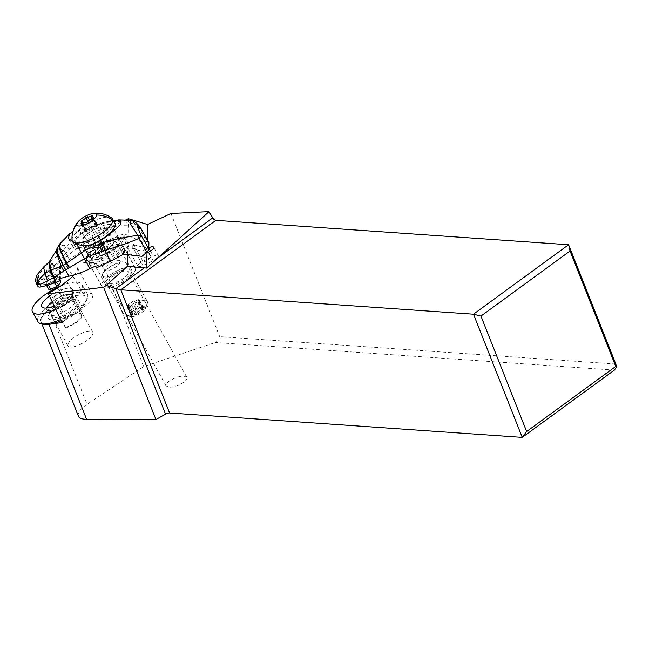 <?xml version="1.0" encoding="UTF-8"?>
<svg xmlns="http://www.w3.org/2000/svg" width="649" height="649" viewBox="0 0 649 649"><rect width="100%" height="100%" fill="white"/><g stroke="black" fill="none" stroke-linecap="round" stroke-linejoin="round"><path stroke-width="0.49" stroke-dasharray="3.25 2.43" d="M78.399 416.106A25.773 9.078 158.4 0 1 85.465 405.447A25.773 9.078 158.4 0 1 87.039 404.343L143.697 366.531L215.314 342.51L219.703 336.644L170.938 213.48M614.36 370.117L215.314 342.51M187.026 378.132C187.326 381.612 174.897 387.802 168.91 387.153L166.112 385.952C163.808 382.861 177.42 375.447 184.048 376.177L186.847 377.377L187.026 378.132M52.115 323.802L48.926 324.184C44.586 324.646 41.982 323.9 41.114 321.928L40.895 320.59C41.082 317.856 43.402 314.489 47.864 310.49L49.373 309.216L87.039 404.343M58.305 285.081L50.346 270.966L48.967 271.039L91.963 235.871L143.697 366.531M57.315 287.515L62.758 298.264L49.373 309.216M48.967 271.039L56.763 286.428M62.758 298.264L65.663 298.118L59.189 286.647M91.963 235.871L125.573 220.027M50.346 270.966A28.54 9.484 151 0 1 67.042 266.35A22.293 7.407 151 0 1 71.861 265.587A22.293 7.407 151 0 1 77.109 267.364A22.293 7.407 151 0 1 74.14 274.892M127.634 254.538L127.804 246.377A5.744 1.906 151 0 1 126.652 245.914A5.744 1.906 151 0 1 127.869 243.521L128.356 220.181M94.089 265.944A19.17 6.368 151 0 1 89.578 264.411A19.17 6.368 151 0 1 98.543 252.469A19.17 6.368 151 0 1 118.597 244.292A19.17 6.368 151 0 1 123.115 245.825A19.17 6.368 151 0 1 114.151 257.767A19.17 6.368 151 0 1 94.089 265.944M127.869 243.521L133.694 244.527L147.096 248.551L148.653 247.813A5.744 1.906 151 0 1 148.808 247.74M147.282 239.684L147.096 248.551M156.871 258.261A5.744 1.906 -29 0 0 158.315 255.657A5.744 1.906 -29 0 0 153.342 256.274L142.934 261.198A5.744 1.906 -29 0 0 139.308 263.543A5.744 1.906 -29 0 0 137.864 266.147A5.744 1.906 -29 0 0 142.845 265.53L153.253 260.606A5.744 1.906 -29 0 0 156.871 258.261M146.203 252.639L133.605 248.859L127.804 246.377M615.82 364.048L219.703 336.644M62.158 322.618L65.208 319.9L49.892 292.464M65.208 319.9A28.921 9.613 -29 0 0 82.869 307.902A22.293 7.407 -29 0 0 92.28 294.735A22.293 7.407 -29 0 0 87.023 292.95A22.293 7.407 -29 0 0 83.169 293.486A28.921 9.613 -29 0 0 65.663 298.118M73.142 301.655A14.156 4.705 151 0 1 76.477 302.783A14.156 4.705 151 0 1 69.857 311.601A14.156 4.705 151 0 1 55.043 317.645A14.156 4.705 151 0 1 51.709 316.509A14.156 4.705 151 0 1 58.329 307.691A14.156 4.705 151 0 1 73.142 301.655M67.042 266.35L83.169 293.486M82.869 307.902L66.733 281.22M89.448 331.079A14.156 4.705 -29 0 0 74.635 337.123A14.156 4.705 -29 0 0 68.023 345.933A14.156 4.705 -29 0 0 71.358 347.069A14.156 4.705 -29 0 0 79.511 344.781A14.156 4.705 -29 0 0 85.709 341.342A14.156 4.705 -29 0 0 92.783 332.215A14.156 4.705 -29 0 0 89.448 331.079M106.322 288.01A19.17 6.368 -29 0 0 126.385 279.833A19.17 6.368 -29 0 0 135.349 267.891A19.17 6.368 -29 0 0 130.83 266.366A19.17 6.368 -29 0 0 110.768 274.543A19.17 6.368 -29 0 0 101.804 286.485A19.17 6.368 -29 0 0 106.322 288.01M125.703 270.893A11.147 3.707 151 0 1 128.324 271.785A11.147 3.707 151 0 1 123.115 278.729A11.147 3.707 151 0 1 111.45 283.483A11.147 3.707 151 0 1 108.829 282.591A11.147 3.707 151 0 1 114.037 275.647A11.147 3.707 151 0 1 125.703 270.893M135.43 269.213A18.951 6.295 151 0 1 120.033 283.548A18.951 6.295 151 0 1 101.998 286.371A18.951 6.295 151 0 1 101.723 285.162A18.951 6.295 151 0 1 117.12 270.828A18.951 6.295 151 0 1 135.154 268.005A18.951 6.295 151 0 1 135.43 269.213M131.861 270.901A14.935 4.965 -29 0 0 131.642 269.943A14.935 4.965 -29 0 0 117.428 272.174A14.935 4.965 -29 0 0 105.292 283.475A14.935 4.965 -29 0 0 105.511 284.424A14.935 4.965 -29 0 0 119.724 282.201A14.935 4.965 -29 0 0 131.861 270.901M120.138 241.631A18.951 6.295 -29 0 0 119.862 240.414A18.951 6.295 -29 0 0 101.828 243.245A18.951 6.295 -29 0 0 86.439 257.572A18.951 6.295 -29 0 0 86.715 258.789A18.951 6.295 -29 0 0 104.749 255.957A18.951 6.295 -29 0 0 120.138 241.631M90 255.884A14.935 4.965 151 0 1 102.136 244.592A14.935 4.965 151 0 1 116.349 242.361A14.935 4.965 151 0 1 116.569 243.318A14.935 4.965 151 0 1 104.44 254.611A14.935 4.965 151 0 1 90.219 256.842A14.935 4.965 151 0 1 90 255.884M129.759 315.43A8.916 2.961 151 0 1 137.758 308.307A8.916 2.961 151 0 1 145.619 307.926A8.916 2.961 151 0 1 145.498 308.543A8.916 2.961 151 0 1 139.129 314.27A8.916 2.961 151 0 1 130.895 316.631A8.916 2.961 151 0 1 129.759 315.43M142.399 311.017L143.275 309.979A3.748 1.249 151 0 1 142.48 309.678A3.748 1.249 151 0 1 142.423 309.435A3.748 1.249 151 0 1 143.307 308.072L143.534 307.642L142.464 307.853A3.748 1.249 151 0 1 138.602 308.737L136.882 309.549A3.748 1.249 151 0 1 132.98 312.339L132.112 313.378A3.748 1.249 151 0 1 132.899 313.678A3.748 1.249 151 0 1 132.956 313.913A3.748 1.249 151 0 1 132.072 315.276L131.844 315.706L132.915 315.503A3.748 1.249 151 0 1 136.777 314.619L138.497 313.808A3.748 1.249 151 0 1 142.399 311.017L137.912 302.921A3.748 1.249 -29 0 0 134.01 305.711L132.291 306.523A3.748 1.249 -29 0 0 128.429 307.407L127.358 307.618L127.585 307.188A3.748 1.249 -29 0 0 128.47 305.825A3.748 1.249 -29 0 0 128.413 305.582A3.748 1.249 -29 0 0 127.626 305.281L128.494 304.243A3.748 1.249 -29 0 0 132.396 301.452L134.116 300.641A3.748 1.249 -29 0 0 137.977 299.757L139.048 299.546L138.829 299.984A3.748 1.249 -29 0 0 137.937 301.347A3.748 1.249 -29 0 0 137.994 301.582A3.748 1.249 -29 0 0 138.789 301.882L137.912 302.921M147.55 302.369A13.378 4.446 151 0 1 147.364 303.302A13.378 4.446 151 0 1 137.807 311.885A13.378 4.446 151 0 1 125.46 315.438A13.378 4.446 151 0 1 123.951 314.481A13.378 4.446 151 0 1 123.756 313.629A13.378 4.446 151 0 1 134.619 303.505A13.378 4.446 151 0 1 147.355 301.517A13.378 4.446 151 0 1 147.55 302.369M102.347 275.006A13.378 4.446 -29 0 0 102.55 275.857A13.378 4.446 -29 0 0 115.279 273.862A13.378 4.446 -29 0 0 126.141 263.745A13.378 4.446 -29 0 0 125.947 262.894A13.378 4.446 -29 0 0 113.218 264.889A13.378 4.446 -29 0 0 102.347 275.006M113.916 241.679A13.378 4.446 151 0 1 103.045 251.796A13.378 4.446 151 0 1 90.316 253.791A13.378 4.446 151 0 1 90.122 252.932A13.378 4.446 151 0 1 100.984 242.815A13.378 4.446 151 0 1 113.713 240.82A13.378 4.446 151 0 1 113.916 241.679M82.983 240.057A13.378 4.446 -29 0 0 83.186 240.917A13.378 4.446 -29 0 0 95.914 238.921A13.378 4.446 -29 0 0 106.777 228.805A13.378 4.446 -29 0 0 106.582 227.945A13.378 4.446 -29 0 0 93.854 229.941A13.378 4.446 -29 0 0 82.983 240.057M87.988 245.793A22.966 7.634 151 0 1 74.797 245.565A22.966 7.634 151 0 1 74.457 244.097A22.966 7.634 151 0 1 93.115 226.728A22.966 7.634 151 0 1 114.962 223.305M111.758 218.056A22.966 7.634 -29 0 0 89.164 223.167A22.966 7.634 -29 0 0 72.039 239.724A22.966 7.634 -29 0 0 72.047 240.057M86.439 231.636A3.748 1.249 151 0 1 90.3 230.752L92.02 229.941A3.748 1.249 151 0 1 95.922 227.15L96.79 226.112A3.748 1.249 151 0 1 96.003 225.811A3.748 1.249 151 0 1 95.947 225.568A3.748 1.249 151 0 1 96.831 224.213L97.058 223.775L95.987 223.986A3.748 1.249 151 0 1 92.126 224.87L90.406 225.682A3.748 1.249 151 0 1 86.504 228.472L85.627 229.511A3.748 1.249 151 0 1 86.422 229.811A3.748 1.249 151 0 1 86.479 230.054A3.748 1.249 151 0 1 85.595 231.409L85.368 231.847L86.439 231.636L81.952 223.548M36.612 275.419L37.958 276.531L44.432 267.007L47.166 270.974L53.413 266.309L49.795 262.172L44.432 267.007L43.605 266.999M36.669 283.946L37.009 284.676M37.983 286.436A8.023 2.661 150.7 0 1 37.869 285.917L37.001 284.376C36.328 282.648 36.336 282.153 37.017 282.891L39.362 278.551L47.166 270.974M39.362 278.551L37.958 276.531C36.758 278.056 36.449 280.173 37.017 282.891L37.893 284.449A8.023 2.661 150.7 0 1 41.609 280.052A66.879 22.163 150.7 0 1 56.382 270.528A53.502 17.726 -29.3 0 0 59.757 268.508L59.538 267.161L60.714 265.433A53.502 17.726 -29.3 0 0 69.362 259.486A44.586 14.773 150.7 0 1 90.454 246.815L84.897 236.909A23.072 21.368 1.2 0 1 84.938 236.885L89.457 234.467A86.349 79.957 1.2 0 1 103.426 228.91L105.219 228.416A8.916 0.941 76.1 0 0 103.345 223.394C117.364 219.565 131.723 222.502 138.026 225.747L130.319 220.36M59.538 279.159L59.757 268.508M37.893 284.449L37.869 285.917M56.382 270.528L53.835 265.993L53.413 266.309M39.751 278.186L38.072 276.36L40.295 277.715L41.609 280.052M53.632 266.147L49.989 262.009L48.707 262.253M54.216 265.684L63.959 255.592L61.339 252.42L50.671 261.474L54.216 265.684L53.835 265.993A8.599 0.641 53.4 0 0 50.184 261.855L48.862 262.082M54.062 265.806L53.989 265.717A8.624 0.519 53.4 0 0 50.484 261.62L49.251 261.669M50.184 261.855L50.671 261.474L49.397 261.515M63.959 255.592L65.833 253.207L63.488 250.157L63.148 250.538L56.885 248.835M55.879 251.163L61.339 252.42L63.148 250.538L65.541 253.581M63.488 250.157L66.725 246.239L59.603 244.04M69.362 259.486L65.833 253.207L69.589 249.151L66.725 246.239C71.147 240.722 76.055 236.293 81.458 232.95L77.158 230.914L72.664 232.301M81.506 232.918A8.916 1.858 59.6 0 1 84.938 236.885L81.531 232.902L77.158 230.914M81.531 232.902L86.341 230.192C92.693 226.963 95.411 225.99 101.195 224.027L99.841 223.556L101.22 223.045L113.234 220.181M77.199 230.906L84.159 229.17L86.341 230.192L89.457 234.467M84.159 229.17L99.841 223.556M103.345 223.394L101.195 224.027L103.426 228.91M120.682 224.254A24.524 8.129 -29.3 0 0 120.917 220.319A24.524 8.129 -29.3 0 0 120.884 220.254M92.58 226.55A24.524 8.129 -29.3 0 0 73.021 246.807A24.524 8.129 -29.3 0 0 92.085 245.03M94.292 240.098A14.043 4.657 150.7 0 1 82.155 241.679A14.043 4.657 150.7 0 1 94.511 229.495L99.654 227.028A14.043 4.657 150.7 0 1 111.782 225.454A14.043 4.657 150.7 0 1 99.427 237.631L94.292 240.098L102.534 254.765L107.669 252.307A14.043 4.657 -29.3 0 0 120.024 240.122A14.043 4.657 -29.3 0 0 107.896 241.704L102.753 244.17A14.043 4.657 -29.3 0 0 99.67 245.809L95.849 249.232L95.022 251.707A18.951 6.279 150.7 0 1 109.357 241.493A18.951 6.279 150.7 0 1 125.728 239.367A18.951 6.279 150.7 0 1 123.424 245.549A18.951 6.279 150.7 0 1 109.056 255.795A18.951 6.279 150.7 0 1 94.868 259.267L95.898 261.101A18.951 6.279 -29.3 0 0 110.087 257.629A18.951 6.279 -29.3 0 0 123.497 248.421L124.527 247.829L124.397 253.937M141.044 228.594A8.916 2.953 -29.3 0 0 139.251 227.888L146.974 241.639A8.916 2.953 150.7 0 1 148.775 242.345M140.225 227.377A8.916 6.871 -38.5 0 0 138.026 225.747L138.026 225.747A8.916 6.044 -70.3 0 1 139.251 227.888C129.711 224.838 118.369 225.008 105.219 228.416L111.255 239.165A44.586 14.773 150.7 0 1 123.797 234.013L124.811 234.054L124.689 240.162L128.145 243.659C129.297 245.874 128.096 247.261 124.527 247.829M141.969 256.339L142.082 251.147A5.573 1.85 -29.3 0 0 145.4 247.188A5.573 1.85 -29.3 0 0 142.163 247.164L142.269 241.98A44.586 14.773 150.7 0 1 146.974 241.639M142.269 241.98L124.811 234.054M111.255 239.165L97.423 245.801A2.231 2.061 -178.8 0 0 94.413 244.916L90.454 246.815M81.458 232.95A8.916 1.866 -120.5 0 1 84.897 236.909L69.589 249.151M142.082 251.147L139.673 250.555C135.779 249.321 133.329 248.032 132.331 246.677L132.201 246.231C132.68 245.095 135.203 245.127 139.762 246.344L142.163 247.164M95.022 251.707L96.052 253.54A18.951 6.279 -29.3 0 1 110.387 243.326A18.951 6.279 -29.3 0 1 123.675 239.732L124.689 240.162M94.413 244.916L94.348 247.861A6.685 2.215 150.7 0 1 92.929 250.149L84.557 258.334A8.916 2.953 -29.3 0 0 84.459 262.658L92.661 262.886A2.231 1.842 -88.4 0 1 93.756 262.488L96.888 264.151A8.916 2.953 -29.3 0 1 97.025 264.727L96.961 267.68M96.888 264.151A8.916 2.953 -29.3 0 0 95.216 263.453L87.023 263.226A6.685 2.215 150.7 0 1 85.765 262.699A6.685 2.215 150.7 0 1 87.088 259.981L95.46 251.796A8.916 2.953 -29.3 0 0 97.358 248.745L97.423 245.801M96.052 253.54A14.043 4.657 -29.3 0 0 92.458 260.014A14.043 4.657 -29.3 0 0 95.898 261.101M99.67 245.809A16.72 5.541 150.7 0 1 118.402 237.347A16.72 5.541 150.7 0 1 120.722 244.081A16.72 5.541 150.7 0 1 99.459 256.079C95.168 257.994 93.634 259.056 94.868 259.267M99.459 256.079A14.043 4.657 -29.3 0 0 102.534 254.765M145.733 256.98A5.573 1.85 150.7 0 1 150.552 256.355A5.573 1.85 150.7 0 1 145.644 261.19A5.573 1.85 150.7 0 1 140.833 261.815A5.573 1.85 150.7 0 1 145.733 256.98M47.199 284.554L52.228 282.137L53.559 282.396L48.318 284.911L47.555 284.327L43.783 284.724L45.179 284.513L46.558 285.438M52.228 282.137A11.463 3.797 -29.3 0 0 57.777 274.868A11.463 3.797 -29.3 0 0 52.391 274.397L53.096 274.973A10.814 3.586 150.7 0 1 57.445 275.598A10.814 3.586 150.7 0 1 57.55 275.866A10.814 3.586 150.7 0 1 57.591 276.255A10.814 3.586 150.7 0 1 52.95 281.926M48.829 289.422L48.935 284.367L50.93 282.583L56.861 279.735A11.147 3.691 150.7 0 1 60.576 280.49M48.935 284.367L46.298 280.117L43.864 279.946L47.353 276.807L50.93 282.583M56.861 279.735L55.214 276.798L53.729 275.711M56.877 281.942A11.147 3.691 -29.3 0 0 59.091 278.275A11.147 3.691 -29.3 0 0 58.929 277.553A11.147 3.691 -29.3 0 0 58.394 277.034A11.147 3.691 -29.3 0 0 55.214 276.798M54.045 282.98L53.583 282.445M46.298 280.117L48.456 278.178L53.705 275.663L53.096 274.973M81.433 315.414A13.045 4.332 -29 0 0 81.239 314.587A13.045 4.332 -29 0 0 65.865 318.221L65.874 317.596A14.603 4.851 151 0 1 82.601 313.824A14.603 4.851 151 0 1 82.821 314.757A14.603 4.851 151 0 1 65.654 328.061L65.671 327.437A13.045 4.332 -29 0 0 81.433 315.414M65.671 327.437L53.835 306.807L65.654 328.061M65.874 317.596L54.054 296.179L65.865 318.221M55.441 299.408A13.045 4.332 151 0 1 70.814 295.774A13.045 4.332 151 0 1 71.009 296.609A13.045 4.332 151 0 1 71.001 296.674A13.045 4.332 151 0 1 55.246 308.632M55.425 309.597A14.603 4.851 -29 0 0 72.583 296.374A14.603 4.851 -29 0 0 72.583 296.293A14.603 4.851 -29 0 0 72.372 295.36A14.603 4.851 -29 0 0 55.644 299.132M54.419 296.285A16.16 5.37 151 0 1 67.894 291.141A16.16 5.37 151 0 1 72.737 293.413A16.16 5.37 151 0 1 72.737 293.494A16.16 5.37 151 0 1 54.175 307.983M54.054 296.179A14.805 4.924 151 0 1 66.742 291.263A14.805 4.924 151 0 1 71.179 293.34A14.805 4.924 151 0 1 71.171 293.421A14.805 4.924 151 0 1 53.835 306.807M55.83 309.362A28.313 9.411 -29 0 0 74.862 297.274A28.313 9.411 -29 0 0 81.977 284.416A28.313 9.411 -29 0 0 60.787 285.966M49.494 296.09A17.612 5.857 151 0 1 68.388 288.197A17.612 5.857 151 0 1 72.875 290.825A17.612 5.857 151 0 1 54.232 306.02M37.91 321.726A28.313 9.411 151 0 1 45.032 308.867A28.313 9.411 151 0 1 80.638 292.018A28.313 9.411 151 0 1 87.445 294.273A28.313 9.411 151 0 1 87.461 298.053A28.313 9.411 151 0 1 80.322 307.131A28.313 9.411 151 0 1 60.665 319.503M43.824 324.338A26.082 8.672 151 0 1 47.442 310.636A26.082 8.672 151 0 1 80.249 295.117A26.082 8.672 151 0 1 86.528 300.674A26.082 8.672 151 0 1 79.957 309.038A26.082 8.672 151 0 1 61.241 320.703M74.87 299.895A17.612 5.857 -29 0 0 59.075 305.752A17.612 5.857 -29 0 0 48.277 316.022A17.612 5.857 -29 0 0 52.52 319.779A17.612 5.857 -29 0 0 73.296 310.465A17.612 5.857 -29 0 0 77.117 300.041A17.612 5.857 -29 0 0 74.87 299.895M53.08 315.438A14.489 4.819 -29 0 0 68.21 309.232A14.489 4.819 -29 0 0 74.943 300.236A14.489 4.819 -29 0 0 73.313 299.205A14.489 4.819 -29 0 0 71.463 299.084A14.489 4.819 -29 0 0 58.467 303.902A14.489 4.819 -29 0 0 49.584 312.347A14.489 4.819 -29 0 0 49.592 314.286A14.489 4.819 -29 0 0 53.08 315.438M52.196 301.761A14.489 4.819 151 0 1 68.883 294.419A14.489 4.819 151 0 1 72.364 295.571A14.489 4.819 151 0 1 72.574 296.577A14.489 4.819 151 0 1 64.429 305.371A14.489 4.819 151 0 1 50.492 310.774A14.489 4.819 151 0 1 47.75 310.336A14.489 4.819 151 0 1 47.012 309.622A14.489 4.819 151 0 1 46.898 308.007M150.471 251.09L153.342 256.274M153.253 260.606L148.564 252.145M142.934 261.198L133.694 244.527M133.605 248.859L142.845 265.53M120.138 261.945A8.916 2.961 151 0 1 112.894 268.694A8.916 2.961 151 0 1 104.408 270.016A8.916 2.961 151 0 1 104.278 269.449A8.916 2.961 151 0 1 111.523 262.707A8.916 2.961 151 0 1 120.008 261.377A8.916 2.961 151 0 1 120.138 261.945M96.125 254.741A8.916 2.961 -29 0 0 96.255 255.308A8.916 2.961 -29 0 0 104.74 253.978A8.916 2.961 -29 0 0 111.985 247.237A8.916 2.961 -29 0 0 111.855 246.661A8.916 2.961 -29 0 0 103.369 247.991A8.916 2.961 -29 0 0 96.125 254.741M72.039 239.724A24.97 23.121 1.2 0 1 71.982 237.631M85.814 222.664L90.3 230.752M92.02 229.941L87.534 221.844M91.436 219.062L95.922 227.15M92.474 218.324L96.79 226.112M92.345 216.117L96.831 224.213M91.89 216.596L95.987 223.986M89.465 220.068L92.126 224.87M87.964 221.277L90.406 225.682M83.397 222.867L86.504 228.472M81.149 221.414L85.627 229.511M81.368 223.791L85.595 231.409M138.497 313.808L134.01 305.711M128.429 307.407L132.915 315.503M132.291 306.523L136.777 314.619M132.072 315.276L127.585 307.188M132.112 313.378L127.626 305.281M132.98 312.339L128.494 304.243M136.882 309.549L132.396 301.452M138.602 308.737L134.116 300.641M142.464 307.853L137.977 299.757M143.307 308.072L138.829 299.984M143.275 309.979L138.789 301.882M47.353 276.807L52.391 274.397M43.767 284.741L43.864 279.946M65.792 253.264L63.432 250.23L57.063 248.462M69.151 249.63L66.36 246.693L59.286 244.527M104.716 228.545A8.916 0.99 -104.7 0 0 102.737 223.564L101.22 223.045M60.714 265.433L60.438 278.518M123.375 254.148L123.497 248.421M123.675 239.732L123.797 234.013M102.753 244.17L94.511 229.495M107.669 252.307L99.427 237.631M99.654 227.028L107.896 241.704M94.348 247.861A2.231 2.061 1.2 0 1 97.358 248.745M92.661 262.886A6.685 2.215 150.7 0 1 94.016 263.843L93.959 266.788M95.46 251.796A2.231 1.322 -134.3 0 0 92.929 250.149M84.557 258.334A2.231 1.322 45.7 0 1 87.088 259.981M87.023 263.226A2.231 1.842 91.6 0 0 84.459 262.658M85.765 262.699L85.27 262.228L93.756 262.488A2.231 1.842 -88.4 0 1 95.216 263.453M97.025 264.727A2.231 2.061 -178.8 0 0 94.016 263.843M46.193 285.025L48.318 284.911M46.874 280.701L46.769 285.755M41.901 323.916L41.114 321.928M158.315 255.657L153.626 247.196M137.864 266.147L126.652 245.914M77.109 267.364L92.28 294.735M68.023 345.933L51.709 316.509M92.783 332.215L76.477 302.783M79.511 344.781L85.709 341.342M123.115 245.825L135.349 267.891M89.578 264.411L101.804 286.485M166.112 385.952L108.829 282.591M186.815 377.32L128.324 271.785M119.862 240.414L135.154 268.005M86.715 258.789L101.998 286.371M90.219 256.842L105.511 284.424M116.349 242.361L131.642 269.943M145.498 308.543L147.364 303.302M130.895 316.631L125.46 315.438M102.55 275.857L123.951 314.481M104.408 270.016L104.7 271.89C105.503 268.24 121.274 261.012 121.444 262.618L120.008 261.377L111.855 246.661L111.563 244.787C112.837 245.76 98.397 255.308 94.819 254.067L96.255 255.308L104.408 270.016M83.186 240.917L90.316 253.791M73.232 242.734L74.797 245.565M97.009 226.193L92.523 218.105M96.003 225.811L92.069 218.721M97.058 223.775L92.572 215.687M85.417 229.43L80.93 221.333M86.422 229.811L82.731 223.151M85.368 231.847L80.882 223.751M106.582 227.945L113.713 240.82M125.947 262.894L147.355 301.517M131.844 315.706L127.358 307.618M132.899 313.678L128.413 305.582M131.893 313.289L127.407 305.2M143.534 307.642L139.048 299.546M142.48 309.678L137.994 301.582M143.486 310.06L139 301.963M118.702 219.881L117.169 219.906M73.021 246.807L68.348 238.491M59.246 280.1L59.505 267.42M97.658 247.261C105.495 240.674 114.727 237.266 118.467 237.039L122.182 237.063L125.728 239.367L128.145 243.659M82.155 241.679L92.458 260.014M111.782 225.454L120.024 240.122M145.4 247.188L147.648 251.187M148.264 252.291L150.552 256.355M132.331 246.677L140.833 261.815M52.366 281.991C56.99 277.918 58.718 275.874 57.55 275.866L58.394 277.034M52.455 281.942L47.345 284.392M44.651 284.481L47.62 284.319M58.929 277.553L59.716 278.948M70.814 295.774L81.239 314.587M72.372 295.36L82.601 313.824M72.583 296.374L72.737 293.494M66.742 291.263L67.894 291.141M71.001 296.674L71.171 293.421M87.445 294.273L81.977 284.416M86.528 300.674L87.461 298.053M73.313 299.205L77.117 300.041M49.584 312.347L48.277 316.022M47.012 309.622L49.592 314.286M72.364 295.571L74.943 300.236M72.574 296.577L72.875 290.825M47.75 310.336L42.712 307.537"/><path stroke-width="0.97" d="M169.592 412.983L120.819 289.795L473.486 314.197L522.258 437.385L526.639 431.52L615.747 366.442L616.55 367.188L614.36 370.117L522.258 437.385L169.592 412.983A3.57 1.257 -21.6 0 0 165.56 414.127L155.947 419.554L86.593 419.311A25.773 9.078 158.4 0 1 78.399 416.106L41.901 323.916M155.947 419.554L103.58 287.296L48.399 293.794L62.158 322.618L52.115 323.802M56.763 286.428L57.315 287.515M58.305 285.081L59.189 286.647M125.573 220.027L128.388 218.705L147.599 224.489L147.282 239.684M74.14 274.892A22.293 7.407 151 0 1 66.733 281.22A28.54 9.484 151 0 1 49.892 292.464L48.399 293.794M103.58 287.296L106.176 285.455L115.871 288.635L165.56 414.127M146.203 252.639L147.007 252.883L146.69 268.069L127.391 266.309L106.176 285.455M127.391 266.309L127.634 254.538M128.356 220.181L128.388 218.705M148.808 247.74A5.744 1.906 151 0 1 153.626 247.196A5.744 1.906 151 0 1 152.182 249.808A5.744 1.906 151 0 1 148.564 252.145L147.007 252.883M147.599 224.489L170.938 213.48L209.043 211.615L146.69 268.069M209.043 211.615L212.742 217.886A3.57 1.979 -126.1 0 0 215.914 220.336L568.581 244.746L570.041 251.009L615.747 366.442M215.914 220.336L120.819 289.795L115.871 288.635L144.532 267.704M570.041 251.009L480.941 316.095L473.486 314.197L568.581 244.746L615.82 364.048L616.55 367.188M480.941 316.095L526.639 431.52M78.553 221.252A11.147 3.707 -29 0 0 76.817 224.408A11.147 3.707 -29 0 0 86.641 223.929A11.147 3.707 -29 0 0 96.644 215.03A11.147 3.707 -29 0 0 92.361 213.602A11.147 3.707 -29 0 0 78.553 221.252A24.97 24.97 0 0 0 72.047 240.057A22.966 7.634 -29 0 0 72.372 241.193A22.966 7.634 -29 0 0 94.227 237.769A22.966 7.634 -29 0 0 112.877 220.4A22.966 7.634 -29 0 0 112.545 218.932L114.962 223.305A22.966 7.634 151 0 1 115.303 224.773A22.966 7.634 151 0 1 87.988 245.793M81.952 223.548L80.882 223.751L81.109 223.321A3.748 1.249 -29 0 0 81.993 221.958A3.748 1.249 -29 0 0 81.936 221.723A3.748 1.249 -29 0 0 81.149 221.414L82.017 220.384A3.748 1.249 -29 0 0 85.919 217.593L87.639 216.782A3.748 1.249 -29 0 0 91.501 215.89L92.572 215.687L92.345 216.117A3.748 1.249 -29 0 0 91.46 217.48A3.748 1.249 -29 0 0 91.517 217.723A3.748 1.249 -29 0 0 92.312 218.023L91.436 219.062A3.748 1.249 -29 0 0 87.534 221.844L85.814 222.664A3.748 1.249 -29 0 0 81.952 223.548M112.545 218.932A22.966 7.634 -29 0 0 111.758 218.056A24.97 24.97 0 0 0 92.361 213.602M47.531 280.53L44.862 273.602C41.747 276.482 39.451 279.192 37.966 281.723L39.621 284.66L37.001 284.376L37.853 281.804L36.612 275.419L43.605 266.999L44.862 273.602L50.16 270.349A8.583 3.269 59.8 0 0 53.697 277.699L39.621 284.66M39.248 284.765A5.516 4.21 61.8 0 1 37.853 281.804L41.471 286.817A8.023 2.661 150.7 0 1 37.983 286.436L37.034 284.749M49.397 261.515L51.011 270.016L49.397 261.515L55.879 251.163L61.274 266.333L63.853 271.055L54.402 277.099A8.664 3.586 -120.5 0 1 51.011 270.016L63.351 265.417L65.711 269.838L84.435 258.781L90 268.686A44.586 14.773 150.7 0 1 69.013 276.198A53.502 17.726 -29.3 0 0 60.438 278.518L59.4 279.386L59.497 281.001A53.502 17.726 -29.3 0 0 56.139 282.21A66.879 22.163 150.7 0 1 41.471 286.817M59.497 281.001L59.538 279.159M54.5 277.22L54.232 277.212A8.648 3.529 -120.4 0 1 50.833 270.081L50.16 270.349L48.707 262.253L43.605 266.999M50.07 270.39A8.575 3.213 59.7 0 0 53.624 277.74L56.139 282.21M54.321 277.326L53.697 277.699M69.183 267.891L66.336 263.397L60.154 250.636L59.286 244.527L57.063 248.462L57.964 254.083L63.351 265.417L85.636 250.06L83.486 245.849L76.939 244.381L84.516 258.74L88.718 256.493L85.636 250.06L102.94 242.629C115.644 239.035 127.277 236.634 137.839 235.425L130.254 223.654L130.311 220.36M72.664 232.301L69.63 233.818L68.348 238.491L76.898 244.365L84.516 258.74M120.884 220.254A24.524 8.129 -29.3 0 0 120.787 220.108L120.682 224.254C119.213 226.396 107.499 236.65 99.751 240.828L92.085 245.03L83.486 245.849M120.86 220.214L113.234 220.181M88.718 256.493L103.126 250.749A8.916 1.111 -106.8 0 1 100.96 243.278L99.751 240.828M90 268.686L93.959 266.788A2.231 2.061 1.2 0 1 96.961 267.68L110.801 261.036L104.773 250.303L102.94 242.629M103.126 250.749L104.773 250.303C117.542 246.774 128.956 242.791 139.024 238.361A8.916 5.776 -112.3 0 0 137.839 235.425L141.044 235.181A8.916 2.953 -29.3 0 1 139.024 238.361L146.755 252.12A44.586 14.773 150.7 0 1 141.969 256.339L123.375 254.148A44.586 14.773 150.7 0 1 110.801 261.036M148.905 242.921L141.182 229.162A8.916 2.953 -29.3 0 0 141.044 228.594L148.775 242.345A8.916 2.953 150.7 0 1 148.905 242.921L148.783 248.948A8.916 2.953 150.7 0 1 146.755 252.12M63.853 271.055L65.5 269.943L69.013 276.198M57.063 248.462L57.785 254.4L65.435 269.984M65.711 269.838L63.164 265.522M84.492 258.756L81.044 252.818M48.318 284.911L50.784 289.316L48.829 289.422L46.558 285.438M59.716 278.948L60.576 280.49A11.147 3.691 150.7 0 1 56.714 286.469L50.784 289.316M53.583 282.445L55.068 283.532A11.147 3.691 -29.3 0 0 56.877 281.942M55.068 283.532L56.714 286.469M60.787 285.966A28.313 9.411 -29 0 0 39.565 299.011A28.313 9.411 -29 0 0 32.45 311.861A28.313 9.411 -29 0 0 55.83 309.362M54.232 306.02A17.612 5.857 151 0 1 46.038 308.08A17.612 5.857 151 0 1 42.712 307.537A17.612 5.857 151 0 1 49.494 296.09M60.665 319.503A28.313 9.411 151 0 1 44.716 323.981A28.313 9.411 151 0 1 41.106 323.746A28.313 9.411 151 0 1 37.91 321.726L32.45 311.861M61.241 320.703A26.082 8.672 151 0 1 47.15 324.557A26.082 8.672 151 0 1 43.824 324.338L41.106 323.746M46.898 308.007A14.489 4.819 151 0 1 52.196 301.761M86.593 419.311L49.008 324.386M148.799 248.08L150.471 251.09M212.742 217.886L156.888 258.675M71.982 237.631A24.97 23.121 1.2 0 1 76.817 224.408M96.644 215.03A24.97 23.121 1.2 0 1 112.877 220.4M91.501 215.89L91.89 216.596M87.639 216.782L89.465 220.068M85.919 217.593L87.964 221.277M82.017 220.384L83.397 222.867M81.109 223.321L81.368 223.791M49.251 261.669L48.862 262.082L50.354 270.268A8.607 3.342 -120.1 0 0 53.859 277.602M59.286 244.527L59.603 244.04L60.454 250.198L66.717 263.096L69.581 267.639M98.421 241.59L99.516 243.789A8.916 1.168 -107.7 0 0 101.788 251.171M148.783 248.948L141.044 235.181C136.331 224.708 136.371 222.696 141.182 229.162A8.916 6.871 -38.5 0 0 140.257 227.41C137.361 223.272 134.051 220.903 130.319 220.319L118.702 219.881M72.372 241.193L73.232 242.734M92.069 218.721L91.517 217.723M82.731 223.151L81.936 221.723M36.612 275.419C34.454 283.418 36.539 281.309 36.66 283.946L37.009 284.692M59.603 244.04L69.63 233.818M141.044 228.594A8.916 8.916 0 0 0 140.257 227.41M147.648 251.187L148.264 252.291M55.879 251.163L56.885 248.835"/></g></svg>
